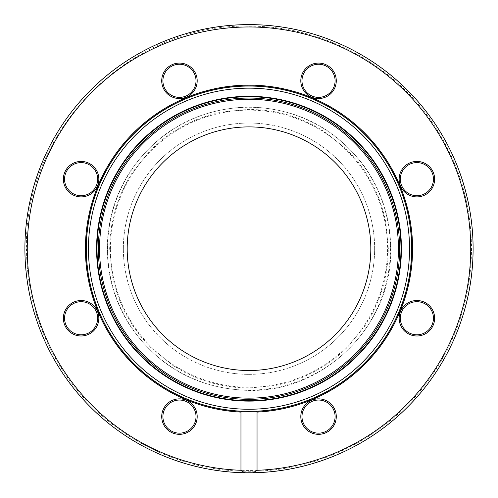 <?xml version="1.0" encoding="UTF-8"?>
<svg xmlns="http://www.w3.org/2000/svg" width="498" height="498" viewBox="0 0 498 498"><rect width="100%" height="100%" fill="white"/><g stroke="black" fill="none" stroke-linecap="round" stroke-linejoin="round"><path stroke-width="0.37" stroke-dasharray="2.49 1.87" d="M24.9 248.707A224.1 224.1 0 0 1 361.05 54.631A224.1 224.1 0 0 1 361.05 442.784A224.1 224.1 0 0 1 24.9 248.707A224.1 224.1 0 0 0 249 472.807A224.1 224.1 0 0 0 473.1 248.707A224.1 224.1 0 0 0 249 24.607A224.1 224.1 0 0 0 24.9 248.707M336.281 80.813A17.741 17.741 0 0 0 309.675 65.456A17.741 17.741 0 0 0 309.675 96.176A17.741 17.741 0 0 0 336.281 80.813M434.63 179.162A17.741 17.741 0 0 0 408.024 163.805A17.741 17.741 0 0 0 408.024 194.525A17.741 17.741 0 0 0 434.63 179.162M98.847 318.247A17.741 17.741 0 0 0 72.241 302.89A17.741 17.741 0 0 0 72.241 333.61A17.741 17.741 0 0 0 98.847 318.247M197.196 416.596A17.741 17.741 0 0 0 170.59 401.239A17.741 17.741 0 0 0 170.59 431.959A17.741 17.741 0 0 0 197.196 416.596M197.196 80.813A17.741 17.741 0 0 0 170.59 65.456A17.741 17.741 0 0 0 170.59 96.176A17.741 17.741 0 0 0 197.196 80.813M336.281 416.596A17.741 17.741 0 0 0 309.675 401.239A17.741 17.741 0 0 0 309.675 431.959A17.741 17.741 0 0 0 336.281 416.596M434.63 318.247A17.741 17.741 0 0 0 408.024 302.89A17.741 17.741 0 0 0 408.024 333.61A17.741 17.741 0 0 0 434.63 318.247M98.847 179.162A17.741 17.741 0 0 0 72.241 163.805A17.741 17.741 0 0 0 72.241 194.525A17.741 17.741 0 0 0 98.847 179.162M470.735 248.707A221.735 221.735 0 0 1 138.133 440.736A221.735 221.735 0 0 1 138.133 56.679A221.735 221.735 0 0 1 470.735 248.707M374.652 248.707A125.652 125.652 0 0 0 186.177 139.888A125.652 125.652 0 0 0 186.177 357.52A125.652 125.652 0 0 0 374.652 248.707A125.652 125.652 0 0 1 186.177 357.52A125.652 125.652 0 0 1 186.177 139.888A125.652 125.652 0 0 1 374.652 248.707M127.195 248.707A121.805 121.805 0 0 1 309.905 143.219A121.805 121.805 0 0 1 309.905 354.196A121.805 121.805 0 0 1 127.195 248.707M433.447 318.247A16.559 16.559 0 0 1 408.615 332.589A16.559 16.559 0 0 1 408.615 303.911A16.559 16.559 0 0 1 433.447 318.247M335.098 416.596A16.559 16.559 0 0 1 310.266 430.938A16.559 16.559 0 0 1 310.266 402.26A16.559 16.559 0 0 1 335.098 416.596M196.013 80.813A16.559 16.559 0 0 1 171.181 95.155A16.559 16.559 0 0 1 171.181 66.477A16.559 16.559 0 0 1 196.013 80.813M64.553 179.162A16.559 16.559 0 0 1 81.112 162.609A16.559 16.559 0 0 1 97.664 179.162A16.559 16.559 0 0 1 81.112 195.72A16.559 16.559 0 0 1 64.553 179.162M301.987 80.813A16.559 16.559 0 0 1 318.546 64.261A16.559 16.559 0 0 1 335.098 80.813A16.559 16.559 0 0 1 318.546 97.371A16.559 16.559 0 0 1 301.987 80.813M162.902 416.596A16.559 16.559 0 0 1 179.454 400.043A16.559 16.559 0 0 1 196.013 416.596A16.559 16.559 0 0 1 179.454 433.154A16.559 16.559 0 0 1 162.902 416.596M400.336 179.162A16.559 16.559 0 0 1 416.888 162.609A16.559 16.559 0 0 1 433.447 179.162A16.559 16.559 0 0 1 416.888 195.72A16.559 16.559 0 0 1 400.336 179.162M64.553 318.247A16.559 16.559 0 0 1 81.112 301.695A16.559 16.559 0 0 1 97.664 318.247A16.559 16.559 0 0 1 81.112 334.805A16.559 16.559 0 0 1 64.553 318.247M110.438 248.707A138.562 138.562 0 0 1 318.278 128.708A138.562 138.562 0 0 1 318.278 368.701A138.562 138.562 0 0 1 110.438 248.707A138.562 138.562 0 0 0 318.278 368.701A138.562 138.562 0 0 0 318.278 128.708A138.562 138.562 0 0 0 110.438 248.707M249 388.054L236.27 387.475L223.646 385.726L210.492 382.632L197.706 378.268L184.901 372.436L172.75 365.339L150.464 347.243L140.841 336.567L132.86 325.711L125.266 312.806L120.093 301.639L115.075 287.209L112.299 275.724L109.653 248.707L110.232 235.977L111.975 223.353L115.075 210.2L119.433 197.413L125.272 184.602L132.368 172.451L150.464 150.172L161.14 140.548L171.997 132.568L184.901 124.973L196.069 119.8L210.492 114.783L221.984 112L249 109.361L261.73 109.94L274.354 111.683L287.508 114.783L300.294 119.14L313.099 124.973L324.515 131.59L347.536 150.172L357.159 160.848L365.14 171.704L372.734 184.609L377.907 195.776L382.925 210.2L385.701 221.685L388.347 248.707L387.768 261.438L386.025 274.062L382.925 287.215L378.567 300.001L372.728 312.806L365.632 324.957L347.536 347.243L336.86 356.867L326.003 364.847L313.099 372.442L301.931 377.609L287.508 382.632L276.017 385.408L249 388.054M390.438 248.707A141.438 141.438 0 0 1 249 390.146A141.438 141.438 0 0 1 107.562 248.707A141.438 141.438 0 0 1 249 107.269A141.438 141.438 0 0 1 390.438 248.707M26.475 248.707C26.811 295.445 40.263 338.049 66.832 376.5C107.394 435.208 177.643 471.737 249 471.233C320.357 471.737 390.606 435.208 431.168 376.5C457.737 338.049 471.189 295.445 471.525 248.707C471.189 201.964 457.737 159.366 431.168 120.908C390.606 62.206 320.357 25.678 249 26.182C130.078 23.132 23.418 129.791 26.475 248.707M390.712 248.707C390.5 218.939 381.935 191.811 365.009 167.322C336.144 128.359 297.474 108.247 249 106.995C198.752 108.415 159.254 129.748 130.501 170.982C115.2 194.631 107.462 220.539 107.288 248.707C107.462 276.876 115.2 302.784 130.501 326.433C159.254 367.667 198.752 389 249 390.42C324.733 392.362 392.661 324.441 390.712 248.707"/><path stroke-width="0.75" d="M127.195 248.707A121.805 121.805 0 0 0 309.905 354.196A121.805 121.805 0 0 0 309.905 143.219A121.805 121.805 0 0 0 127.195 248.707M256.096 411.329A162.778 162.778 0 0 0 411.709 243.976A162.778 162.778 0 0 0 246.635 85.949A162.778 162.778 0 0 0 86.222 248.707A162.778 162.778 0 0 0 241.904 411.329L256.096 411.329L257.043 412.101L257.043 470.299L253.245 472.764L244.755 472.764A224.1 224.1 0 0 1 24.9 248.707A224.1 224.1 0 0 1 247.587 24.614A224.1 224.1 0 0 1 473.081 245.875A224.1 224.1 0 0 1 253.245 472.764M244.755 472.764L240.957 470.299L240.957 412.101A163.593 163.593 0 0 1 108.689 164.601A163.593 163.593 0 0 1 389.312 164.601A163.593 163.593 0 0 1 257.043 412.101M257.043 470.299A221.735 221.735 0 0 0 439.672 135.524A221.735 221.735 0 0 0 58.328 135.524A221.735 221.735 0 0 0 240.957 470.299M241.904 411.329L240.957 412.101M24.9 248.707A224.1 224.1 0 0 0 361.05 442.784A224.1 224.1 0 0 0 361.05 54.631A224.1 224.1 0 0 0 24.9 248.707M161.719 80.813A17.741 17.741 0 0 1 188.325 65.456A17.741 17.741 0 0 1 188.325 96.176A17.741 17.741 0 0 1 161.719 80.813M399.153 179.162A17.741 17.741 0 0 1 425.759 163.805A17.741 17.741 0 0 1 425.759 194.525A17.741 17.741 0 0 1 399.153 179.162M300.804 416.596A17.741 17.741 0 0 1 327.41 401.239A17.741 17.741 0 0 1 327.41 431.959A17.741 17.741 0 0 1 300.804 416.596M161.719 416.596A17.741 17.741 0 0 1 188.325 401.239A17.741 17.741 0 0 1 188.325 431.959A17.741 17.741 0 0 1 161.719 416.596M399.153 318.247A17.741 17.741 0 0 1 425.759 302.89A17.741 17.741 0 0 1 425.759 333.61A17.741 17.741 0 0 1 399.153 318.247M300.804 80.813A17.741 17.741 0 0 1 327.41 65.456A17.741 17.741 0 0 1 327.41 96.176A17.741 17.741 0 0 1 300.804 80.813M63.371 318.247A17.741 17.741 0 0 1 89.976 302.89A17.741 17.741 0 0 1 89.976 333.61A17.741 17.741 0 0 1 63.371 318.247M63.371 179.162A17.741 17.741 0 0 1 89.976 163.805A17.741 17.741 0 0 1 89.976 194.525A17.741 17.741 0 0 1 63.371 179.162M433.447 318.247A16.559 16.559 0 0 0 416.888 301.695A16.559 16.559 0 0 0 400.336 318.247A16.559 16.559 0 0 0 416.888 334.805A16.559 16.559 0 0 0 433.447 318.247M335.098 416.596A16.559 16.559 0 0 0 318.546 400.043A16.559 16.559 0 0 0 301.987 416.596A16.559 16.559 0 0 0 318.546 433.154A16.559 16.559 0 0 0 335.098 416.596M196.013 80.813A16.559 16.559 0 0 0 179.454 64.261A16.559 16.559 0 0 0 162.902 80.813A16.559 16.559 0 0 0 179.454 97.371A16.559 16.559 0 0 0 196.013 80.813M64.553 179.162A16.559 16.559 0 0 0 89.385 193.504A16.559 16.559 0 0 0 89.385 164.826A16.559 16.559 0 0 0 64.553 179.162M301.987 80.813A16.559 16.559 0 0 0 326.819 95.155A16.559 16.559 0 0 0 326.819 66.477A16.559 16.559 0 0 0 301.987 80.813M162.902 416.596A16.559 16.559 0 0 0 187.734 430.938A16.559 16.559 0 0 0 187.734 402.26A16.559 16.559 0 0 0 162.902 416.596M400.336 179.162A16.559 16.559 0 0 0 425.168 193.504A16.559 16.559 0 0 0 425.168 164.826A16.559 16.559 0 0 0 400.336 179.162M64.553 318.247A16.559 16.559 0 0 0 89.385 332.589A16.559 16.559 0 0 0 89.385 303.911A16.559 16.559 0 0 0 64.553 318.247M98.355 248.707A150.645 150.645 0 0 1 249 98.062A150.645 150.645 0 0 1 399.645 248.707A150.645 150.645 0 0 1 249 399.352A150.645 150.645 0 0 1 98.355 248.707M97.017 248.707A151.983 151.983 0 0 0 249 400.691A151.983 151.983 0 0 0 400.983 248.707A151.983 151.983 0 0 0 249 96.724A151.983 151.983 0 0 0 97.017 248.707M99.563 248.707A149.437 149.437 0 0 0 323.719 378.125A149.437 149.437 0 0 0 323.719 119.29A149.437 149.437 0 0 0 99.563 248.707M401.419 248.707A152.419 152.419 0 0 1 172.794 380.702A152.419 152.419 0 0 1 172.794 116.706A152.419 152.419 0 0 1 401.419 248.707M409.549 248.707A160.549 160.549 0 0 0 249 88.158A160.549 160.549 0 0 0 88.451 248.707A160.549 160.549 0 0 0 249 409.256A160.549 160.549 0 0 0 409.549 248.707M249 411.373A162.665 162.665 0 0 0 411.665 248.707A162.665 162.665 0 0 0 249 86.042A162.665 162.665 0 0 0 86.335 248.707A162.665 162.665 0 0 0 249 411.373"/></g></svg>
